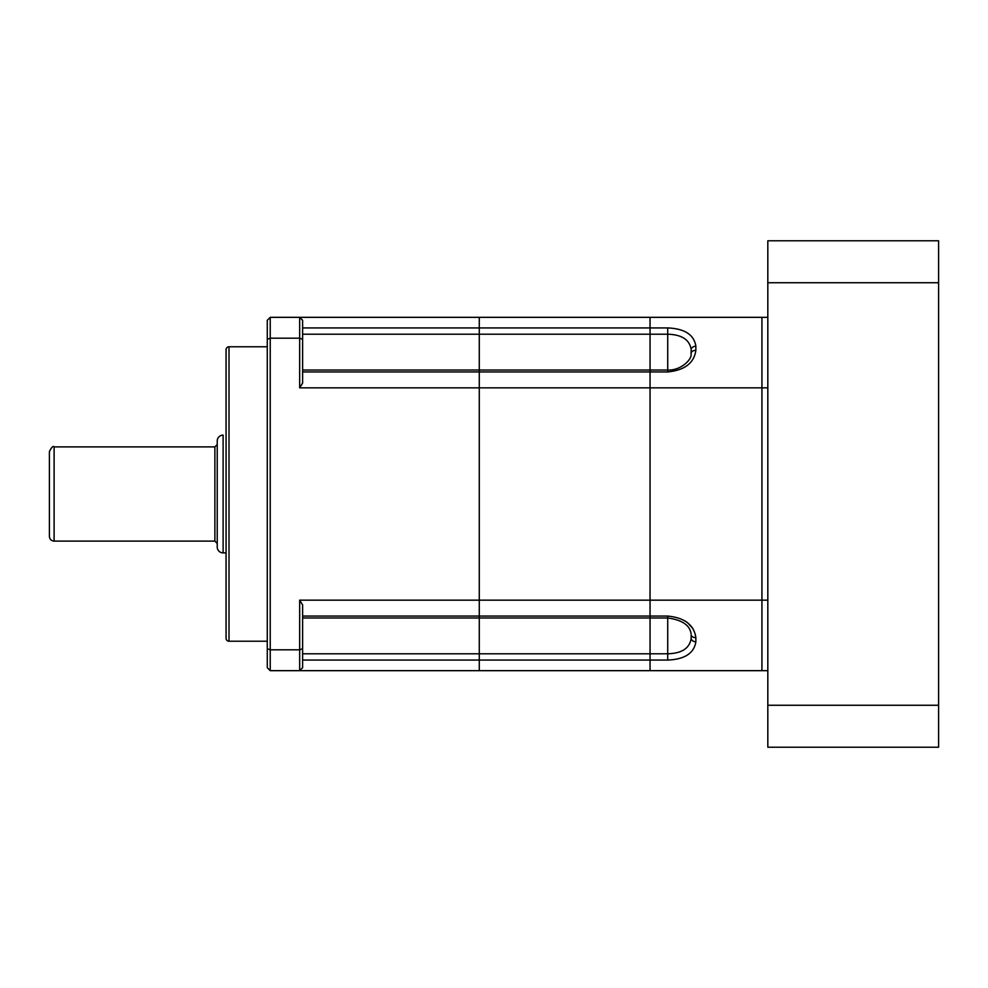 <?xml version="1.0" encoding="UTF-8"?>
<svg xmlns="http://www.w3.org/2000/svg" width="988" height="988" viewBox="0 0 988 988"><rect width="100%" height="100%" fill="white"/><g stroke="black" fill="none" stroke-linecap="round" stroke-linejoin="round"><path stroke-width="1.48" d="M49.4 471.918L49.4 536.398C49.684 539.263 51.253 540.831 54.105 541.115L54.105 446.885C53.191 445.588 51.623 447.156 49.4 451.602L49.4 516.082M223.115 552.885A5.891 5.891 0 0 1 217.224 546.994L217.224 441.006A5.891 5.891 0 0 1 223.115 435.115L223.115 552.885L226.067 552.885M226.067 434.485L226.067 553.515M302.612 370.018L650.055 370.018L650.055 334.216L667.715 334.216C681.757 334.611 689.575 339.699 691.168 349.468L691.057 354.371C692.057 359.002 681.152 370.735 667.715 370.018L650.055 370.018L650.055 371.933L479.279 371.933L479.279 617.982L667.715 617.982L667.715 653.784L650.055 653.784L650.055 660.07L479.279 660.07L479.279 670.667L650.055 670.667L650.055 660.07L650.055 670.667L761.933 670.667L761.933 317.333L479.279 317.333L479.279 371.933L479.279 317.333L299.673 317.333L302.612 320.285L299.673 317.333L270.23 317.333L267.279 320.285L267.279 648.684L270.23 649.808L299.673 649.808L299.673 600.161L479.279 600.161L479.279 371.933L302.612 371.933M302.612 320.285L302.612 383.085L299.673 387.839L761.933 387.839L761.933 600.161L650.055 600.161L650.055 387.839L650.055 616.067L650.055 600.161L479.279 600.161L479.279 616.067L650.055 616.067L650.055 653.784L479.279 653.784L479.279 660.07L479.279 617.982L479.279 653.784L302.612 653.784M302.612 327.93L650.055 327.93L650.055 317.333L650.055 334.216L302.612 334.216M650.055 387.839L650.055 371.933L650.055 387.839M226.067 349.727A2.939 2.939 0 0 1 229.006 346.776L229.006 641.224A2.939 2.939 0 0 1 226.067 638.273L226.067 349.727M267.279 346.776L229.006 346.776M267.279 641.224L229.006 641.224M302.612 617.982L479.279 617.982L479.279 616.067L302.612 616.067M300.92 669.419L299.673 670.667L299.673 649.808L302.612 648.684L302.612 667.715L299.673 670.667L479.279 670.667L479.279 660.07L302.612 660.07M299.673 387.839L299.673 338.192L270.23 338.192L270.23 670.667L267.279 667.715L267.279 648.684M299.673 600.161L302.612 604.915L302.612 648.684M299.673 670.667L270.23 670.667M302.612 339.316L299.673 338.192L299.673 317.333M270.23 317.333L270.23 338.192L267.279 339.316M650.055 327.93L667.715 327.93C684.672 328.646 694.058 334.734 695.861 346.195L695.861 350.357A4.705 3.285 -176.1 0 0 691.168 353.222L691.057 354.371M695.861 350.357C694.058 363.078 684.672 370.265 667.715 371.933L650.055 371.933M650.055 616.067L667.715 616.067C684.672 617.735 694.058 624.922 695.861 637.643L695.861 641.805C694.058 653.266 684.672 659.354 667.715 660.07L650.055 660.07M692.847 628.491L687.537 622.699M687.364 622.564L685.215 621.044M695.861 637.643A4.705 3.285 176.1 0 1 691.168 634.778L691.168 638.532C689.55 648.326 681.732 653.401 667.715 653.784L667.715 660.07M767.824 600.161L761.933 600.161L761.933 670.667L767.824 670.667M767.824 317.333L761.933 317.333L761.933 387.839L767.824 387.839M938.6 282.741L938.6 240.788L767.824 240.788L767.824 282.741L938.6 282.741L938.6 747.212L767.824 747.212L767.824 705.259L938.6 705.259M767.824 705.259L767.824 282.741M54.105 541.115L214.878 541.115L214.878 446.885L217.224 444.538M667.715 327.93L667.715 371.933M695.861 346.195A4.705 3.372 176 0 0 691.168 349.468M695.861 641.805A4.705 3.372 -176 0 1 691.168 638.532M667.715 616.067L667.715 617.982C681.992 619.921 689.772 625.145 691.057 633.629M214.878 446.885L54.105 446.885M214.878 541.115L217.224 543.462"/></g></svg>
